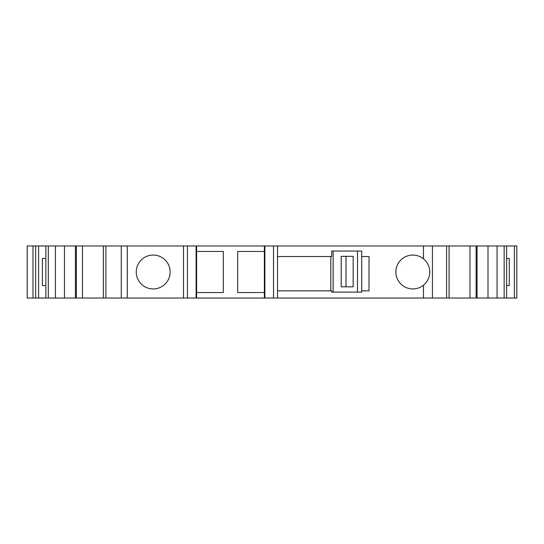 <?xml version="1.0" encoding="UTF-8"?>
<svg xmlns="http://www.w3.org/2000/svg" width="544" height="544" viewBox="0 0 544 544"><rect width="100%" height="100%" fill="white"/><g stroke="black" fill="none" stroke-linecap="round" stroke-linejoin="round"><path stroke-width="0.82" d="M514.359 245.956L516.8 245.956L516.8 298.044L514.359 298.044L514.359 245.956L477.061 245.956L477.061 298.044L514.359 298.044M469.962 245.956L469.962 298.044L476.143 298.044L476.143 245.956L277.508 245.956L277.508 256.544L331.697 256.544L331.697 251.036L361.726 251.036L361.726 292.114L331.697 292.114L331.697 290.85L277.508 290.85L277.508 298.044L264.377 298.044L264.377 245.956L183.484 245.956L183.484 298.044L196.608 298.044L196.608 292.543L223.292 292.543L223.292 251.457L196.608 251.457L196.608 245.956L196.608 298.044L264.377 298.044L264.377 292.543L237.694 292.543L237.694 251.457L264.377 251.457L264.377 245.956L264.887 245.956L264.887 298.044M32.987 245.956L27.2 245.956L27.2 298.044L35.673 298.044L35.673 245.956L32.987 245.956L32.987 298.044M183.484 245.956L35.673 245.956L35.673 298.044L183.484 298.044M277.508 245.956L264.887 245.956M476.143 245.956L477.061 245.956M45.832 258.448L42.405 258.448L42.405 285.552L45.832 285.552M341.217 256.333L353.151 256.333L353.151 286.824L341.217 286.824L345.991 286.824L345.991 256.333L341.217 256.333L341.217 286.824M476.143 298.044L477.061 298.044M469.962 298.044L449.079 298.044L449.079 245.956M446.597 245.956L446.597 298.044L449.079 298.044M446.597 298.044L277.508 298.044M429.767 272C429.651 266.642 427.543 262.242 423.443 258.801A16.939 16.939 0 0 0 395.882 272A16.939 16.939 0 0 0 423.443 285.199C427.543 281.758 429.651 277.358 429.767 272M361.726 290.85L369.009 290.85L369.009 256.544L361.726 256.544M277.508 256.544L277.508 290.85M196.608 292.543L196.608 251.457M170.143 272A16.939 16.939 0 0 0 153.197 255.061A16.939 16.939 0 0 0 136.258 272A16.939 16.939 0 0 0 153.197 288.939A16.939 16.939 0 0 0 170.143 272M82.511 245.956L82.511 298.044M45.832 245.956L45.832 298.044L45.832 245.956M330.813 256.544L330.813 290.85M333.125 251.036L333.125 292.114M423.443 298.044L423.443 285.199A16.939 16.939 0 0 0 428.815 277.59M429.678 270.293A16.939 16.939 0 0 0 429.638 269.912M429.155 267.492A16.939 16.939 0 0 0 429.046 267.131M428.876 266.594A16.939 16.939 0 0 0 423.443 258.801L423.443 245.956M506.634 245.956L506.634 298.044M506.634 285.552L509.293 285.552L509.293 258.448L506.634 258.448M504.152 245.956L504.152 298.044M497.06 245.956L497.06 298.044M488.002 245.956L488.002 298.044M432.426 245.956L432.426 298.044M273.53 245.956L273.53 298.044M196.098 245.956L196.098 298.044M187.462 245.956L187.462 298.044M127.276 245.956L127.276 298.044M121.285 245.956L121.285 298.044M105.869 245.956L105.869 298.044M75.412 245.956L75.412 298.044M64.471 245.956L64.471 298.044M55.406 245.956L55.406 298.044M48.314 245.956L48.314 298.044M357.49 251.036L357.49 292.114M38.617 245.956L38.617 298.044M103.387 245.956L103.387 298.044M76.33 245.956L76.33 298.044"/></g></svg>
